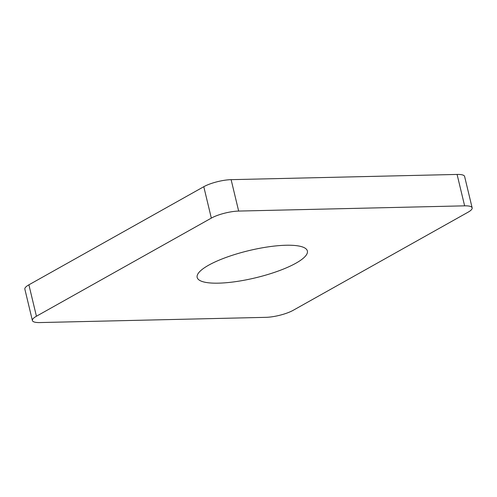 <?xml version="1.0" encoding="UTF-8"?>
<svg xmlns="http://www.w3.org/2000/svg" width="497" height="497" viewBox="0 0 497 497"><rect width="100%" height="100%" fill="white"/><g stroke="black" fill="none" stroke-linecap="round" stroke-linejoin="round"><path stroke-width="0.75" d="M208.616 265.212A56.67 13.997 166.5 0 0 197.166 277.432A56.67 13.997 166.5 0 0 235.969 281.594A56.67 13.997 166.5 0 0 295.926 263.193A56.67 13.997 166.5 0 0 307.376 250.973A56.67 13.997 166.5 0 0 268.566 246.81A56.67 13.997 166.5 0 0 208.616 265.212M211.324 218.115L36.43 316.235A19.998 4.939 166.5 0 0 32.392 320.546A19.998 4.939 166.5 0 0 39.915 322.565L265.883 317.341A19.998 4.939 166.5 0 0 293.211 310.296L468.106 212.176A19.998 4.939 166.5 0 0 472.15 207.864A19.998 4.939 166.5 0 0 464.627 205.839L238.659 211.07A19.998 4.939 166.5 0 0 211.324 218.115L203.789 186.704L28.894 284.824L36.43 316.235M32.392 320.546L24.85 289.136A19.998 4.939 -13.5 0 1 28.894 284.824M203.789 186.704A19.998 4.939 -13.5 0 1 231.117 179.659L238.659 211.07M464.627 205.839L457.085 174.435L231.117 179.659M457.085 174.435A19.998 4.939 -13.5 0 1 464.608 176.454L472.15 207.864"/></g></svg>
